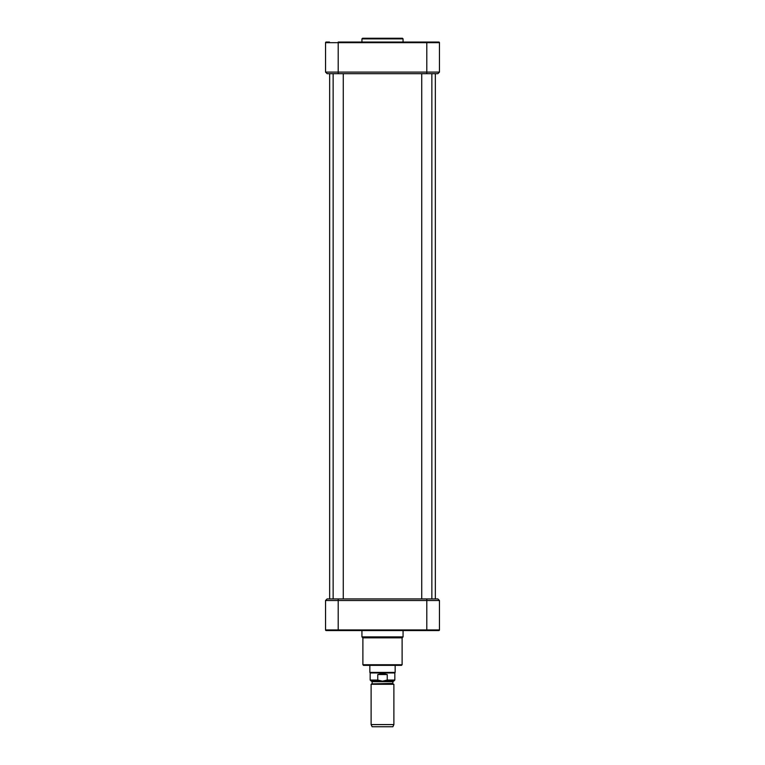 <?xml version="1.0" encoding="UTF-8"?>
<svg xmlns="http://www.w3.org/2000/svg" width="765" height="765" viewBox="0 0 765 765"><rect width="100%" height="100%" fill="white"/><g stroke="black" fill="none" stroke-linecap="round" stroke-linejoin="round"><path stroke-width="1.15" d="M435.342 73.689L435.342 598.919M382.5 684.302L371.111 684.302L371.111 724.579L393.889 724.579L393.889 684.302L382.5 684.302M377.757 680.047L370.164 680.047L371.302 681.185L393.698 681.185L394.836 680.047L387.243 680.047L382.5 681.175L377.757 680.047L377.757 674.539L382.5 673.592L387.243 674.539L387.243 680.047M377.757 674.539L387.243 674.539M394.836 680.047L394.836 672.961L370.164 672.961L370.164 680.047M395.161 665.368L395.161 672.416L369.839 672.416L369.839 665.368M393.889 724.579L392.875 726.75L372.125 726.75L371.111 724.579M327.133 598.919L325.546 600.506L439.454 600.506L439.454 629.93L325.546 629.93A0.631 0.631 0 0 0 326.177 630.561A0.631 0.631 0 0 1 325.546 629.93L325.546 600.506L327.133 598.919L338.207 598.919L338.207 630.561L438.823 630.561A0.631 0.631 0 0 0 439.454 629.93A0.631 0.631 0 0 1 438.823 630.561A0.631 0.631 0 0 0 439.454 629.93M437.867 598.919L439.454 600.506L437.867 598.919L338.207 598.919M326.177 630.561L338.207 630.561L329.466 630.561L329.973 630.054M437.551 630.561L435.534 630.561M403.069 630.561L403.069 636.891L361.931 636.891L361.931 630.561M403.069 636.891L402.113 637.838L362.887 637.838L361.931 636.891M402.113 637.838L402.113 664.737L401.482 665.368L363.518 665.368L362.887 664.737L402.113 664.737M398.766 665.368L366.234 665.368M431.862 73.689L431.862 598.919M343.265 73.689L343.265 598.919M362.562 38.25L402.438 38.25L362.562 38.25L361.931 38.881L403.069 38.881L402.438 38.25M361.931 42.046L361.931 38.881M329.466 42.046L326.177 42.046A0.631 0.631 0 0 0 325.546 42.677L439.454 42.677L439.454 72.101L325.546 72.101L325.546 42.677A0.631 0.631 0 0 1 326.177 42.046M439.454 42.677A0.631 0.631 0 0 0 438.823 42.046L426.793 42.046L435.534 42.046L435.027 42.553L435.534 42.046M327.133 73.689L325.546 72.101L327.133 73.689L437.867 73.689L439.454 72.101L437.867 73.689M426.793 73.689L426.793 42.046L338.207 42.046L338.207 73.689M372.125 683.422L372.125 681.692L392.875 681.692L392.875 683.422L371.867 683.862L393.889 684.302M426.793 598.919L426.793 630.561M329.658 73.689L329.658 598.919M371.867 683.862L371.111 684.302M392.875 681.692L393.382 681.185M372.125 681.692L371.618 681.185M394.836 672.961L395.161 672.416M370.164 672.961L369.839 672.416M418.57 630.054L418.063 630.561M362.887 637.838L362.887 664.737M421.735 73.689L421.735 598.919M333.138 73.689L333.138 598.919M403.069 42.046L403.069 38.881M350.227 42.677L349.595 42.046L350.227 42.677M347.54 42.677L346.899 42.046M417.461 42.677L418.101 42.046M414.773 42.677L415.405 42.046L414.773 42.677"/></g></svg>
